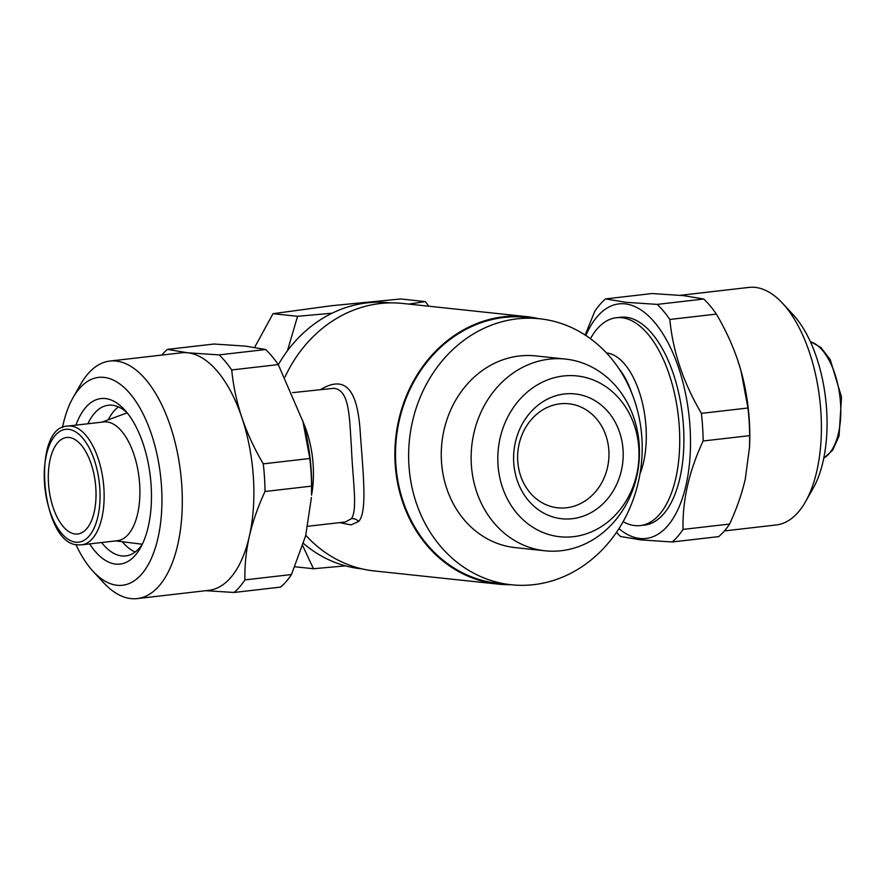 <?xml version="1.0" encoding="UTF-8"?>
<svg xmlns="http://www.w3.org/2000/svg" width="886" height="886" viewBox="0 0 886 886"><rect width="100%" height="100%" fill="white"/><g stroke="black" fill="none" stroke-linecap="round" stroke-linejoin="round"><path stroke-width="1.33" d="M390.327 302.879L389.486 302.79A133.753 116.575 96.1 0 0 366.97 302.89A133.753 116.575 96.1 0 0 278.315 364.678M303.477 543.428A133.753 116.575 96.1 0 0 361.178 568.79L362.02 568.878M332.084 313.201L297.574 316.302L287.441 350.79M302.746 545.754L313.456 568.734L345.496 565.866M254.659 347.301L273.043 313.688L331.386 305.736L400.782 298.97L425.313 301.583L408.789 304.086M618.926 528.643A118.059 56.804 -96.6 0 0 639.869 538.478A118.059 56.804 -96.6 0 0 690.039 427.296A118.059 56.804 -96.6 0 0 625.106 303.865A118.059 56.804 -96.6 0 0 585.856 335.517M605.581 298.903L625.76 302.292L657.224 304.396L703.772 299.025L683.582 295.636L652.118 293.532L605.581 298.903A130.763 62.917 -96.6 0 0 594.705 311.462L585.159 335.052M616.479 532.331A130.763 62.917 -96.6 0 0 620.521 536.484L640.711 539.873L672.175 541.977A130.763 62.917 -96.6 0 0 683.04 529.407L729.588 524.047C736.565 509.029 741.792 494.078 745.27 479.193L749.545 446.976L749.678 435.635A130.763 62.917 -96.6 0 0 747.939 408.003L741.073 371.123L737.794 360.403C732.379 344.576 725.246 329.149 716.375 314.098A130.763 62.917 -96.6 0 0 703.772 299.025M724.427 530.924L776.324 524.944A119.555 57.524 -96.6 0 0 805.44 501.841A119.555 57.524 -96.6 0 0 782.559 303.278A119.555 57.524 -96.6 0 0 755.16 287.385A119.555 57.524 -96.6 0 0 748.947 287.407L680.359 295.304M135.159 552.011A75.842 36.492 83.4 0 1 122.268 541.723M108.214 419.842A75.842 36.492 83.4 0 1 118.436 406.884M142.247 544.392A75.842 36.492 83.4 0 1 125.712 555.921A75.842 36.492 83.4 0 1 121.77 555.932A75.842 36.492 83.4 0 1 101.569 542.531M87.88 423.763A75.842 36.492 83.4 0 1 108.347 405.234A75.842 36.492 83.4 0 1 112.289 405.212A75.842 36.492 83.4 0 1 127.063 412.699M75.941 425.136A83.317 40.092 83.4 0 1 105.312 398.545A83.317 40.092 83.4 0 1 124.405 409.62A83.317 40.092 83.4 0 1 140.353 547.991A83.317 40.092 83.4 0 1 115.734 564.105A83.317 40.092 83.4 0 1 89.63 543.904M62.43 427.694A104.614 50.336 83.4 0 1 73.073 397.615A104.614 50.336 83.4 0 1 103.983 377.381A104.614 50.336 83.4 0 1 161.529 486.757A104.614 50.336 83.4 0 1 117.063 585.269A104.614 50.336 83.4 0 1 93.096 571.359A104.614 50.336 83.4 0 1 75.897 544.491M73.073 397.615L80.737 384.159A119.555 57.524 83.4 0 1 109.853 361.056A119.555 57.524 83.4 0 1 116.066 361.034A119.555 57.524 83.4 0 1 181.342 479.636A119.555 57.524 83.4 0 1 137.23 598.593A119.555 57.524 83.4 0 1 131.017 598.615A119.555 57.524 83.4 0 1 103.618 582.722L93.096 571.359M109.853 361.056L181.431 352.805A119.555 57.524 83.4 0 1 187.644 352.783L219.108 354.887L265.656 349.516L245.466 346.127L214.002 344.023L167.465 349.383L187.644 352.783A119.555 57.524 83.4 0 1 241.867 417.55A119.555 57.524 83.4 0 1 249.331 536.34A119.555 57.524 83.4 0 1 208.808 590.342L137.23 598.593M302.624 420.418A118.059 56.804 83.4 0 1 303.134 422.245A118.059 56.804 83.4 0 1 311.529 495.041L311.562 486.126L265.014 491.486C258.036 506.504 252.809 521.455 249.331 536.34C246.042 551.236 244.569 565.755 244.924 579.898L291.472 574.538L305.67 535.731L311.429 497.467M265.656 349.516A130.763 62.917 83.4 0 1 278.259 364.589L231.722 369.949C233.273 385.875 236.651 401.746 241.867 417.55C247.272 433.365 254.415 448.803 263.275 463.854L309.823 458.494L302.957 421.603L278.259 364.589M309.823 458.494A130.763 62.917 83.4 0 1 311.562 486.126M291.472 574.538A130.763 62.917 83.4 0 1 280.596 587.097L234.059 592.468L205.818 590.696M103.684 421.935A59.783 28.762 83.4 0 1 106.785 421.924A59.783 28.762 83.4 0 1 139.423 481.231A59.783 28.762 83.4 0 1 117.373 540.715L81.612 544.835A59.783 28.762 83.4 0 0 103.662 485.351A59.783 28.762 83.4 0 0 71.024 426.055A59.783 28.762 83.4 0 0 67.923 426.066L103.684 421.935M590.441 338.696A104.614 50.336 83.4 0 1 616.346 317.731A104.614 50.336 83.4 0 1 621.784 317.709A104.614 50.336 83.4 0 1 678.886 421.481A104.614 50.336 83.4 0 1 640.29 525.575A104.614 50.336 83.4 0 1 634.852 525.597A104.614 50.336 83.4 0 1 623.124 521.655M307.885 526.273L345.418 521.954L351.31 518.753C357.889 510.214 352.717 480.301 351.443 447.773C349.35 416.254 349.593 389.918 333.756 388.301L292.613 392.642M320.876 389.386L323.102 388.112C348.652 374.512 357.9 395.721 360.259 432.313C362.762 470.101 367.845 512.462 358.553 521.5L350.978 524.9L339.571 522.629M538.721 318.672A134.506 117.229 96.1 0 0 526.539 316.623A134.506 117.229 96.1 0 0 503.89 316.723A134.506 117.229 96.1 0 0 394.901 450.919A134.506 117.229 96.1 0 0 498.065 584.107A134.506 117.229 96.1 0 0 510.414 584.671M526.539 316.623L402.676 303.444A134.506 117.229 96.1 0 0 380.039 303.544A134.506 117.229 96.1 0 0 285.07 376.915M305.781 535.288A134.506 117.229 96.1 0 0 374.213 570.927L498.065 584.107M127.252 412.931A66.129 31.818 -96.6 0 0 125.347 413.507L102.012 422.135M140.088 543.96A66.129 31.818 -96.6 0 0 140.387 544.004A66.129 31.818 -96.6 0 0 140.686 544.037A66.129 31.818 -96.6 0 0 142.369 544.126M640.29 525.575L644.465 525.099A104.614 50.336 -96.6 0 0 683.062 421.005A104.614 50.336 -96.6 0 0 625.948 317.232A104.614 50.336 -96.6 0 0 620.51 317.254L616.346 317.731M69.13 437.485A48.575 23.368 83.4 0 1 95.644 485.672A48.575 23.368 83.4 0 1 77.724 533.992A48.575 23.368 83.4 0 1 75.199 534.003A48.575 23.368 83.4 0 1 48.686 485.827A48.575 23.368 83.4 0 1 66.605 437.496A48.575 23.368 83.4 0 1 69.13 437.485M561.314 550.715A96.397 84.015 -83.9 0 1 545.089 550.793A96.397 84.015 -83.9 0 1 471.153 455.338A96.397 84.015 -83.9 0 1 549.265 359.162A96.397 84.015 -83.9 0 1 565.49 359.085A96.397 84.015 -83.9 0 1 639.426 454.551A96.397 84.015 -83.9 0 1 561.314 550.715M545.089 550.793L515.209 547.614A96.397 84.015 -83.9 0 1 441.283 452.159A96.397 84.015 -83.9 0 1 519.384 355.984A96.397 84.015 -83.9 0 1 535.62 355.906L565.49 359.085M573.452 536.683A80.859 70.481 -83.9 0 1 497.976 464.452A80.859 70.481 -83.9 0 1 563.341 375.996A80.859 70.481 -83.9 0 1 638.817 448.216A80.859 70.481 -83.9 0 1 573.452 536.683M572.323 518.698A62.762 54.71 96.1 0 0 623.057 450.033A62.762 54.71 96.1 0 0 564.471 393.971A62.762 54.71 96.1 0 0 513.736 462.636A62.762 54.71 96.1 0 0 572.323 518.698M566.564 507.767A52.307 45.585 96.1 0 0 608.959 455.581A52.307 45.585 96.1 0 0 568.834 403.783A52.307 45.585 96.1 0 0 560.03 403.817A52.307 45.585 96.1 0 0 517.645 456.002A52.307 45.585 96.1 0 0 557.759 507.811A52.307 45.585 96.1 0 0 566.564 507.767M511.255 584.76L498.142 583.365A133.753 116.575 -83.9 0 1 395.555 450.908A133.753 116.575 -83.9 0 1 503.935 317.465A133.753 116.575 -83.9 0 1 526.45 317.365L539.574 318.761A133.753 116.575 96.1 0 0 517.059 318.86A133.753 116.575 96.1 0 0 408.667 452.303A133.753 116.575 96.1 0 0 511.255 584.76A133.753 116.575 96.1 0 0 533.771 584.66A133.753 116.575 96.1 0 0 642.162 451.218A133.753 116.575 96.1 0 0 539.574 318.761M263.275 463.854A130.763 62.917 83.4 0 1 265.014 491.486M219.108 354.887A130.763 62.917 83.4 0 1 231.722 369.949M161.75 355.076A130.763 62.917 83.4 0 1 167.465 349.383M244.924 579.898A130.763 62.917 83.4 0 1 234.059 592.468M805.44 501.841L813.104 488.385A104.614 50.336 -96.6 0 0 793.081 314.641L782.559 303.278M749.545 446.976L749.622 445.027A119.555 57.524 -96.6 0 0 741.128 371.3A119.555 57.524 -96.6 0 0 738.592 362.839M672.175 541.977L718.712 536.617A130.763 62.917 -96.6 0 0 729.588 524.047M716.375 314.098L669.838 319.458A130.763 62.917 -96.6 0 0 657.224 304.396M669.838 319.458C672.851 351.443 683.372 382.752 701.391 413.363L747.939 408.003M749.678 435.635L703.13 440.995A130.763 62.917 -96.6 0 0 701.391 413.363M703.13 440.995C689.031 471.164 682.331 500.634 683.04 529.407M273.043 313.688L297.574 316.302M428.835 306.224L425.313 301.583M294.905 566.763L313.456 568.734M810.369 341.697A59.783 28.762 83.4 0 1 839.983 397.26A59.783 28.762 83.4 0 1 823.781 458.106M75.709 542.177A56.793 27.322 83.4 0 1 44.477 482.804A56.793 27.322 83.4 0 1 68.61 429.322A56.793 27.322 83.4 0 1 99.841 488.695A56.793 27.322 83.4 0 1 75.709 542.177M606.545 353.027A70.991 34.155 83.4 0 1 606.976 353.071A70.991 34.155 83.4 0 1 641.265 398.456A70.991 34.155 83.4 0 1 639.991 473.8M618.683 368.321A67.247 32.361 83.4 0 1 631.973 393.605M358.553 521.5A7.476 6.911 39.5 0 0 351.31 518.753M323.102 388.112A7.476 5.427 -119.5 0 1 322.847 389.164M303.09 422.079A67.247 32.361 83.4 0 1 311.529 495.174M303.134 422.245L302.968 421.603M810.28 341.509L820.89 347.478L830.271 359.771L841.523 397.083L839.053 435.978L832.718 450.088L823.747 458.306M67.923 426.066C30.633 426.033 40.955 544.857 78.001 544.846L81.612 544.835M115.701 540.903L140.387 544.004"/></g></svg>
